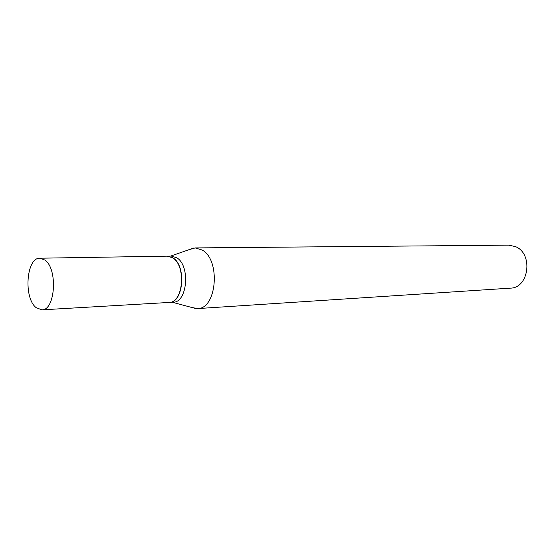 <?xml version="1.0" encoding="UTF-8"?>
<svg xmlns="http://www.w3.org/2000/svg" width="555" height="555" viewBox="0 0 555 555"><rect width="100%" height="100%" fill="white"/><g stroke="black" fill="none" stroke-linecap="round" stroke-linejoin="round"><path stroke-width="0.83" d="M36.11 307.623C23.359 297.889 26.349 257.347 39.918 258.207L44.955 260.094C58.025 268.911 55.299 310.585 41.833 309.85L36.11 307.623M39.918 258.207L167.332 256.153L172.66 257.832C186.445 265.692 183.323 302.968 169.053 302.454L41.833 309.85M167.437 256.153L172.869 257.825C186.653 265.685 183.525 302.954 169.254 302.447L169.15 302.447M167.541 256.153L171.412 256.091L176.747 257.756C190.552 265.588 187.41 302.725 173.125 302.218L169.254 302.447M189.179 249.625L195.2 247.925L508.741 245.143L515.546 246.635C533.452 253.725 529.005 288.156 510.336 288.149L197.448 308.594L191.322 307.352M195.2 247.925L202.242 250.062C220.952 260.177 216.748 309.163 197.448 308.594M170.628 256.098L193.73 248.036M172.341 302.267L195.977 308.601"/></g></svg>
